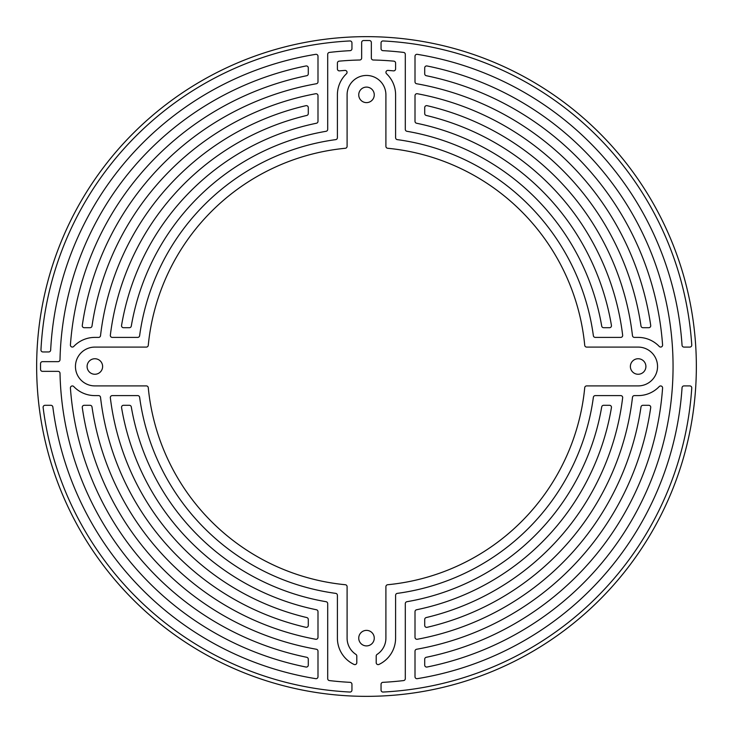 <?xml version="1.0" encoding="UTF-8"?>
<svg xmlns="http://www.w3.org/2000/svg" width="733" height="733" viewBox="0 0 733 733"><rect width="100%" height="100%" fill="white"/><g stroke="black" fill="none" stroke-linecap="round" stroke-linejoin="round"><path stroke-width="1.1" d="M87.099 366.5A7.761 7.761 0 0 0 94.859 374.261A7.761 7.761 0 0 0 102.62 366.5A7.761 7.761 0 0 0 94.859 358.739A7.761 7.761 0 0 0 87.099 366.5M358.739 638.141A7.761 7.761 0 0 0 366.5 645.901A7.761 7.761 0 0 0 374.261 638.141A7.761 7.761 0 0 0 366.5 630.38A7.761 7.761 0 0 0 358.739 638.141M630.38 366.5A7.761 7.761 0 0 0 638.141 374.261A7.761 7.761 0 0 0 645.901 366.5A7.761 7.761 0 0 0 638.141 358.739A7.761 7.761 0 0 0 630.38 366.5M358.739 94.859A7.761 7.761 0 0 0 366.5 102.62A7.761 7.761 0 0 0 374.261 94.859A7.761 7.761 0 0 0 366.5 87.099A7.761 7.761 0 0 0 358.739 94.859M40.956 349.907A1.942 1.942 0 0 0 42.89 351.95L48.717 351.95A1.942 1.942 0 0 0 50.659 350.108A316.271 316.271 0 0 1 315.74 54.334A1.942 1.942 0 0 1 317.994 56.249L317.994 81.83A1.942 1.942 0 0 1 316.39 83.745A287.162 287.162 0 0 0 82.279 325.479A1.942 1.942 0 0 0 84.203 327.697L90.086 327.697A1.942 1.942 0 0 0 92.001 326.038A277.459 277.459 0 0 1 315.694 93.732A1.942 1.942 0 0 1 317.994 95.638L317.994 121.339A1.942 1.942 0 0 1 316.445 123.236A248.359 248.359 0 0 0 121.559 325.434A1.942 1.942 0 0 0 123.474 327.697L129.374 327.697A1.942 1.942 0 0 0 131.289 326.084A238.656 238.656 0 0 1 326.084 131.289A1.942 1.942 0 0 0 327.697 129.374L327.697 54.343A1.942 1.942 0 0 1 329.41 52.419A316.271 316.271 0 0 1 350.108 50.659A1.942 1.942 0 0 0 351.95 48.717L351.95 42.89A1.942 1.942 0 0 0 349.907 40.956A325.965 325.965 0 0 0 40.956 349.907M45.043 405.303A1.942 1.942 0 0 0 43.119 407.493A325.965 325.965 0 0 0 349.907 692.044A1.942 1.942 0 0 0 351.95 690.11L351.95 684.283A1.942 1.942 0 0 0 350.108 682.341A316.271 316.271 0 0 1 329.41 680.581A1.942 1.942 0 0 1 327.697 678.657L327.697 603.625A1.942 1.942 0 0 0 326.084 601.711A238.656 238.656 0 0 1 131.289 406.916A1.942 1.942 0 0 0 129.374 405.303L123.474 405.303A1.942 1.942 0 0 0 121.559 407.566A248.359 248.359 0 0 0 316.445 609.764A1.942 1.942 0 0 1 317.994 611.661L317.994 637.362A1.942 1.942 0 0 1 315.694 639.268A277.459 277.459 0 0 1 92.001 406.962A1.942 1.942 0 0 0 90.086 405.303L84.203 405.303A1.942 1.942 0 0 0 82.279 407.521A287.162 287.162 0 0 0 316.39 649.255A1.942 1.942 0 0 1 317.994 651.17L317.994 676.751A1.942 1.942 0 0 1 315.74 678.666A316.271 316.271 0 0 1 52.84 406.998A1.942 1.942 0 0 0 50.907 405.303L45.043 405.303M94.859 385.906A19.406 19.406 0 0 1 75.453 366.5A19.406 19.406 0 0 1 94.859 347.094L146.334 347.094A1.942 1.942 0 0 0 148.268 345.344A219.249 219.249 0 0 1 345.344 148.268A1.942 1.942 0 0 0 347.094 146.334L347.094 94.859A19.406 19.406 0 0 1 366.5 75.453A19.406 19.406 0 0 1 385.906 94.859L385.906 146.334A1.942 1.942 0 0 0 387.656 148.268A219.249 219.249 0 0 1 584.732 345.344A1.942 1.942 0 0 0 586.666 347.094L638.141 347.094A19.406 19.406 0 0 1 657.547 366.5A19.406 19.406 0 0 1 638.141 385.906L586.666 385.906A1.942 1.942 0 0 0 584.732 387.656A219.249 219.249 0 0 1 387.656 584.732A1.942 1.942 0 0 0 385.906 586.666L385.906 638.141A19.406 19.406 0 0 1 377.083 654.404A1.942 1.942 0 0 0 376.203 656.026L376.203 662.687A1.942 1.942 0 0 0 378.97 664.437A29.1 29.1 0 0 0 395.6 638.141L395.6 595.297A1.942 1.942 0 0 1 397.286 593.373A228.953 228.953 0 0 0 593.373 397.286A1.942 1.942 0 0 1 595.297 395.6L620.732 395.6A1.942 1.942 0 0 1 622.656 397.781A258.062 258.062 0 0 1 426.203 617.562A1.942 1.942 0 0 0 424.709 619.449L424.709 625.423A1.942 1.942 0 0 0 427.092 627.32A267.765 267.765 0 0 0 632.478 397.323A1.942 1.942 0 0 1 634.411 395.6L638.141 395.6A29.1 29.1 0 0 0 659.242 386.548A1.942 1.942 0 0 1 662.586 388.023A296.865 296.865 0 0 1 426.258 657.29A1.942 1.942 0 0 0 424.709 659.187L424.709 665.133A1.942 1.942 0 0 0 427.037 667.03A306.568 306.568 0 0 0 427.037 65.97A1.942 1.942 0 0 0 424.709 67.867L424.709 73.813A1.942 1.942 0 0 0 426.258 75.71A296.865 296.865 0 0 1 662.586 344.977A1.942 1.942 0 0 1 659.242 346.452A29.1 29.1 0 0 0 638.141 337.4L634.411 337.4A1.942 1.942 0 0 1 632.478 335.677A267.765 267.765 0 0 0 427.092 105.68A1.942 1.942 0 0 0 424.709 107.577L424.709 113.551A1.942 1.942 0 0 0 426.203 115.438A258.062 258.062 0 0 1 622.656 335.219A1.942 1.942 0 0 1 620.732 337.4L595.297 337.4A1.942 1.942 0 0 1 593.373 335.714A228.953 228.953 0 0 0 397.286 139.627A1.942 1.942 0 0 1 395.6 137.703L395.6 94.859A29.1 29.1 0 0 0 386.548 73.758A1.942 1.942 0 0 1 388.023 70.414A296.865 296.865 0 0 1 393.484 70.863A1.942 1.942 0 0 0 395.6 68.929L395.6 63.084A1.942 1.942 0 0 0 393.841 61.151A306.568 306.568 0 0 0 373.253 60.005A1.942 1.942 0 0 1 371.347 58.072L371.347 42.487A1.942 1.942 0 0 0 369.432 40.544A325.965 325.965 0 0 0 363.568 40.544A1.942 1.942 0 0 0 361.653 42.487L361.653 58.072A1.942 1.942 0 0 1 359.747 60.005A306.568 306.568 0 0 0 339.159 61.151A1.942 1.942 0 0 0 337.4 63.084L337.4 68.929A1.942 1.942 0 0 0 339.516 70.863A296.865 296.865 0 0 1 344.977 70.414A1.942 1.942 0 0 1 346.452 73.758A29.1 29.1 0 0 0 337.4 94.859L337.4 137.703A1.942 1.942 0 0 1 335.714 139.627A228.953 228.953 0 0 0 139.627 335.714A1.942 1.942 0 0 1 137.703 337.4L112.268 337.4A1.942 1.942 0 0 1 110.344 335.219A258.062 258.062 0 0 1 306.797 115.438A1.942 1.942 0 0 0 308.291 113.551L308.291 107.577A1.942 1.942 0 0 0 305.908 105.68A267.765 267.765 0 0 0 100.522 335.677A1.942 1.942 0 0 1 98.588 337.4L94.859 337.4A29.1 29.1 0 0 0 73.758 346.452A1.942 1.942 0 0 1 70.414 344.977A296.865 296.865 0 0 1 306.742 75.71A1.942 1.942 0 0 0 308.291 73.813L308.291 67.867A1.942 1.942 0 0 0 305.963 65.97A306.568 306.568 0 0 0 60.005 359.747A1.942 1.942 0 0 1 58.072 361.653L42.487 361.653A1.942 1.942 0 0 0 40.544 363.568A325.965 325.965 0 0 0 40.535 366.5A325.965 325.965 0 0 0 40.544 369.432A1.942 1.942 0 0 0 42.487 371.347L58.072 371.347A1.942 1.942 0 0 1 60.005 373.253A306.568 306.568 0 0 0 305.963 667.03A1.942 1.942 0 0 0 308.291 665.133L308.291 659.187A1.942 1.942 0 0 0 306.742 657.29A296.865 296.865 0 0 1 70.414 388.023A1.942 1.942 0 0 1 73.758 386.548A29.1 29.1 0 0 0 94.859 395.6L98.588 395.6A1.942 1.942 0 0 1 100.522 397.323A267.765 267.765 0 0 0 305.908 627.32A1.942 1.942 0 0 0 308.291 625.423L308.291 619.449A1.942 1.942 0 0 0 306.797 617.562A258.062 258.062 0 0 1 110.344 397.781A1.942 1.942 0 0 1 112.268 395.6L137.703 395.6A1.942 1.942 0 0 1 139.627 397.286A228.953 228.953 0 0 0 335.714 593.373A1.942 1.942 0 0 1 337.4 595.297L337.4 638.141A29.1 29.1 0 0 0 354.03 664.437A1.942 1.942 0 0 0 356.797 662.687L356.797 656.026A1.942 1.942 0 0 0 355.917 654.404A19.406 19.406 0 0 1 347.094 638.141L347.094 586.666A1.942 1.942 0 0 0 345.344 584.732A219.249 219.249 0 0 1 148.268 387.656A1.942 1.942 0 0 0 146.334 385.906L94.859 385.906M696.35 366.5A329.85 329.85 0 0 0 366.5 36.65A329.85 329.85 0 0 0 36.65 366.5A329.85 329.85 0 0 0 366.5 696.35A329.85 329.85 0 0 0 696.35 366.5M415.006 611.661A1.942 1.942 0 0 1 416.555 609.764A248.359 248.359 0 0 0 611.441 407.566A1.942 1.942 0 0 0 609.526 405.303L603.625 405.303A1.942 1.942 0 0 0 601.711 406.916A238.656 238.656 0 0 1 406.916 601.711A1.942 1.942 0 0 0 405.303 603.625L405.303 678.657A1.942 1.942 0 0 1 403.59 680.581A316.271 316.271 0 0 1 382.892 682.341A1.942 1.942 0 0 0 381.05 684.283L381.05 690.11A1.942 1.942 0 0 0 383.093 692.044A325.965 325.965 0 0 0 691.76 387.968A1.942 1.942 0 0 0 689.826 385.906L683.99 385.906A1.942 1.942 0 0 0 682.057 387.711A316.271 316.271 0 0 1 417.26 678.666A1.942 1.942 0 0 1 415.006 676.751L415.006 651.17A1.942 1.942 0 0 1 416.61 649.255A287.162 287.162 0 0 0 650.721 407.521A1.942 1.942 0 0 0 648.797 405.303L642.914 405.303A1.942 1.942 0 0 0 640.999 406.962A277.459 277.459 0 0 1 417.306 639.268A1.942 1.942 0 0 1 415.006 637.362L415.006 611.661M648.797 327.697A1.942 1.942 0 0 0 650.721 325.479A287.162 287.162 0 0 0 416.61 83.745A1.942 1.942 0 0 1 415.006 81.83L415.006 56.249A1.942 1.942 0 0 1 417.26 54.334A316.271 316.271 0 0 1 682.057 345.289A1.942 1.942 0 0 0 683.99 347.094L689.826 347.094A1.942 1.942 0 0 0 691.76 345.032A325.965 325.965 0 0 0 383.093 40.956A1.942 1.942 0 0 0 381.05 42.89L381.05 48.717A1.942 1.942 0 0 0 382.892 50.659A316.271 316.271 0 0 1 403.59 52.419A1.942 1.942 0 0 1 405.303 54.343L405.303 129.374A1.942 1.942 0 0 0 406.916 131.289A238.656 238.656 0 0 1 601.711 326.084A1.942 1.942 0 0 0 603.625 327.697L609.526 327.697A1.942 1.942 0 0 0 611.441 325.434A248.359 248.359 0 0 0 416.555 123.236A1.942 1.942 0 0 1 415.006 121.339L415.006 95.638A1.942 1.942 0 0 1 417.306 93.732A277.459 277.459 0 0 1 640.999 326.038A1.942 1.942 0 0 0 642.914 327.697L648.797 327.697"/></g></svg>

